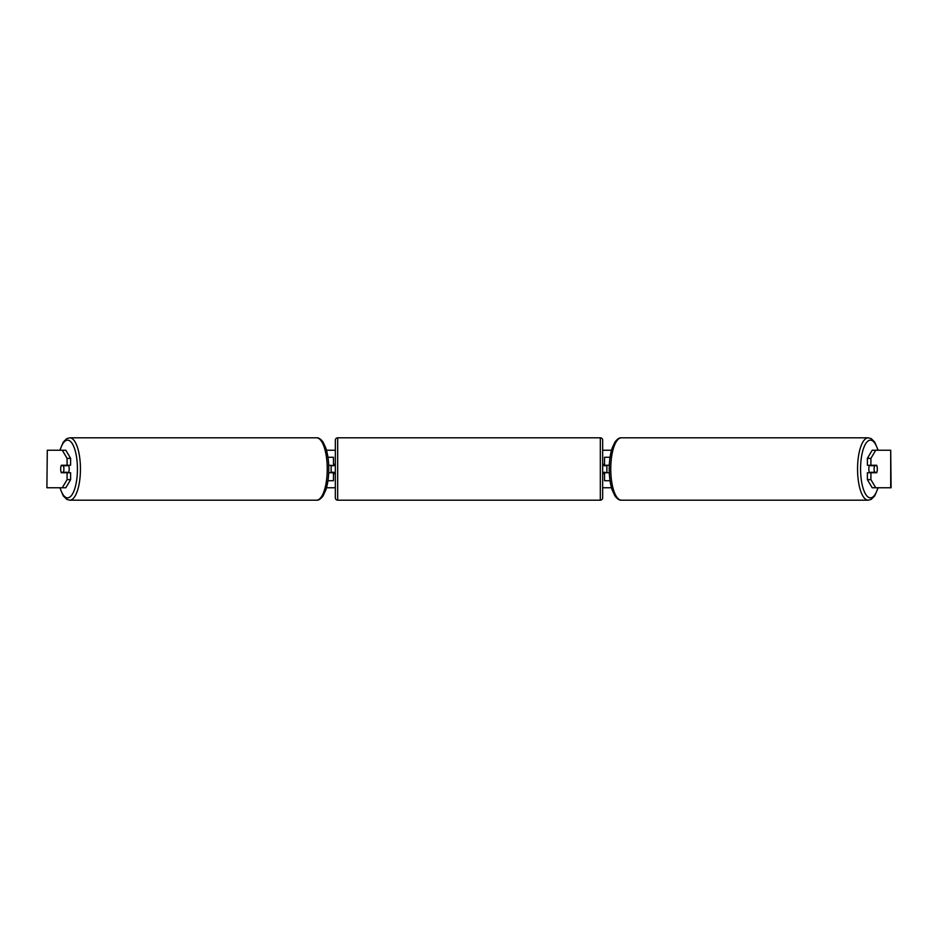 <?xml version="1.0" encoding="UTF-8"?>
<svg xmlns="http://www.w3.org/2000/svg" width="938" height="938" viewBox="0 0 938 938"><rect width="100%" height="100%" fill="white"/><g stroke="black" fill="none" stroke-linecap="round" stroke-linejoin="round"><path stroke-width="1.41" d="M333.459 465.717L328.699 465.248M333.459 465.248L333.459 457.275L327.96 457.275M327.96 480.725L333.459 480.725L333.459 472.283M331.114 472.752L331.114 465.248M328.699 472.752L333.459 472.752M610.04 457.275L604.541 457.275L604.541 465.248L609.301 465.248M610.04 480.725L604.541 480.725L604.541 472.283M606.886 472.752L604.072 472.283L604.072 473.69L602.665 473.69M606.886 472.283L606.886 465.248M609.301 472.752L604.541 472.752M869.467 472.752A4.69 1.606 -90 0 1 868.823 469A4.69 1.606 -90 0 1 869.467 465.248M874.11 469A4.69 1.606 -90 0 1 874.568 465.717L876.866 465.717A4.69 1.606 -90 0 1 877.323 469A4.69 1.606 -90 0 1 876.866 472.283L874.568 472.283A4.69 1.606 -90 0 1 874.11 469M870.792 465.248A4.69 1.606 -90 0 0 870.605 465.717L874.568 465.717M870.792 472.752A4.69 1.606 -90 0 1 870.605 472.283L874.568 472.283M326.506 450.24L335.335 450.24M602.665 450.24L611.494 450.24M326.506 487.76L335.335 487.76M602.665 487.76L611.494 487.76M47.299 450.24L46.9 487.76L47.299 450.24L65.812 450.24L70.62 458.365L67.09 458.365L62.283 450.24M62.283 487.76L67.09 479.635L70.62 479.635L65.812 487.76L47.299 487.76M890.701 487.76L890.701 450.24L891.1 487.76L872.188 487.76L867.38 479.635L867.38 472.752L870.91 472.752L870.91 479.635L875.717 487.76M872.188 450.24L875.717 450.24L870.91 458.365L867.38 458.365L872.188 450.24M890.701 450.24L875.717 450.24M867.38 458.365L867.38 465.248L870.91 465.248L870.91 458.365M870.91 465.248L876.678 465.248A4.69 1.606 -90 0 1 876.678 472.752L870.91 472.752M867.38 479.635L870.91 479.635M70.62 479.635L70.62 472.752L67.09 472.752L67.09 479.635M67.09 458.365L67.09 465.248L70.62 465.248L70.62 458.365M67.09 465.248L61.322 465.248A4.69 1.606 -90 0 0 60.677 469A4.69 1.606 -90 0 0 61.322 472.752L67.09 472.752M68.533 472.752A4.69 1.606 -90 0 0 69.178 469A4.69 1.606 -90 0 0 68.533 465.248M63.432 472.283A4.69 1.606 -90 0 0 63.89 469A4.69 1.606 -90 0 0 63.432 465.717L61.134 465.717A4.69 1.606 -90 0 0 60.677 469A4.69 1.606 -90 0 0 61.134 472.283L67.395 472.283A4.69 1.606 -90 0 1 67.208 472.752M63.432 465.717L67.395 465.717A4.69 1.606 -90 0 0 67.208 465.248M337.68 437.812A2.345 2.345 0 0 0 335.335 440.156L335.335 497.844A2.345 2.345 0 0 0 337.68 500.189L600.32 500.189A2.345 2.345 0 0 0 602.665 497.844L602.665 440.156A2.345 2.345 0 0 0 600.32 437.812L337.68 437.812L337.68 500.189M606.886 465.717L604.072 465.717L604.072 464.31L602.665 464.31M335.335 464.31L333.928 464.31L333.928 465.717L331.114 465.717M331.114 472.283L333.928 472.283L333.928 473.69L335.335 473.69M868.225 500.189L621.425 500.189A31.189 10.67 -90 0 1 610.755 469A31.189 10.67 -90 0 1 621.425 437.812L868.225 437.812A31.189 10.67 90 0 0 857.555 469A31.189 10.67 90 0 0 868.225 500.189L871.238 499.368L874.732 495.897L878.156 487.76M877.921 487.76A28.844 9.861 -90 0 1 867.005 496.05A28.844 9.861 -90 0 1 860.568 469A28.844 9.861 -90 0 1 867.005 441.95A28.844 9.861 -90 0 1 877.921 450.24M69.775 500.189L316.575 500.189A31.189 10.67 -90 0 0 327.245 469A31.189 10.67 -90 0 0 316.575 437.812L69.775 437.812A31.189 10.67 90 0 1 80.445 469A31.189 10.67 90 0 1 69.775 500.189L66.762 499.368L63.268 495.897L59.844 487.76M60.079 487.76A28.844 9.861 -90 0 0 70.995 496.05A28.844 9.861 -90 0 0 77.432 469A28.844 9.861 -90 0 0 70.995 441.95A28.844 9.861 -90 0 0 60.079 450.24M600.32 500.189L600.32 437.812M868.225 437.812L871.238 438.632L874.732 442.103L878.156 450.24M621.425 437.812C619.385 437.589 617.227 439.019 614.929 442.103L612.151 448.083C610.228 454.015 609.243 460.992 609.219 469C609.243 477.008 610.228 483.985 612.151 489.917L614.929 495.897C617.227 498.981 619.385 500.411 621.425 500.189M316.575 500.189C318.615 500.411 320.773 498.981 323.071 495.897L325.849 489.917C327.772 483.985 328.757 477.008 328.781 469C328.757 460.992 327.772 454.015 325.849 448.083L323.071 442.103C320.773 439.019 318.615 437.589 316.575 437.812M69.775 437.812L66.762 438.632L63.268 442.103L59.844 450.24"/></g></svg>
